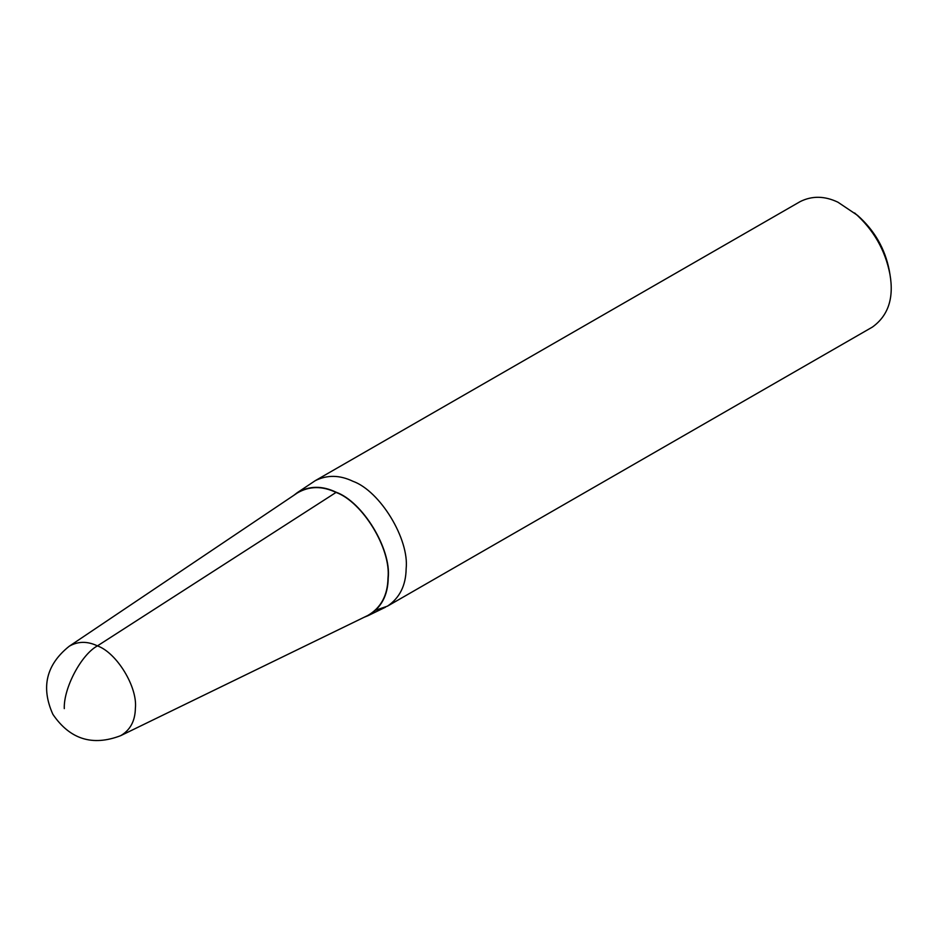 <?xml version="1.0" encoding="UTF-8"?>
<svg xmlns="http://www.w3.org/2000/svg" width="938" height="938" viewBox="0 0 938 938"><rect width="100%" height="100%" fill="white"/><g stroke="black" fill="none" stroke-linecap="round" stroke-linejoin="round"><path stroke-width="1.41" d="M364.085 617.286L368.001 615.703C381.18 608.023 387.922 595.454 388.226 577.984C391.416 548.929 362.725 501.748 336.05 492.18C322.168 485.544 309.212 485.72 297.217 492.696L293.875 495.287M375.997 610.099L387.453 606.159C399.647 597.975 405.884 585.5 406.142 568.733C409.39 539.139 380.148 491.043 352.969 481.3C339.708 474.945 327.128 474.745 315.238 480.678L297.217 492.696M387.453 606.159L872.41 327.069C888.239 315.684 894.09 298.085 889.939 274.295L889.306 270.578C885.073 248.758 874.486 230.349 857.531 215.365L837.939 202.209C824.666 195.866 812.097 195.655 800.196 201.588L315.238 480.678M889.939 274.295C885.238 250.047 873.477 229.599 854.635 212.949M120.674 735.673L367.872 615.445C380.992 607.801 387.711 595.278 388.004 577.878C391.193 548.953 362.619 501.959 336.05 492.427C322.215 485.825 309.317 485.99 297.369 492.942L69.213 646.259C46.197 664.69 40.756 687.39 52.903 714.369C69.951 739.343 92.534 746.449 120.674 735.673C130.253 730.092 135.154 720.959 135.377 708.26C137.698 687.144 116.84 652.836 97.446 645.883C81.254 654.572 63.503 688.14 64.288 708.612C63.503 688.14 81.254 654.572 97.446 645.883C87.351 641.064 77.936 641.193 69.213 646.259M336.05 492.427L97.446 645.883M385.53 607.179L368.001 615.703"/></g></svg>
